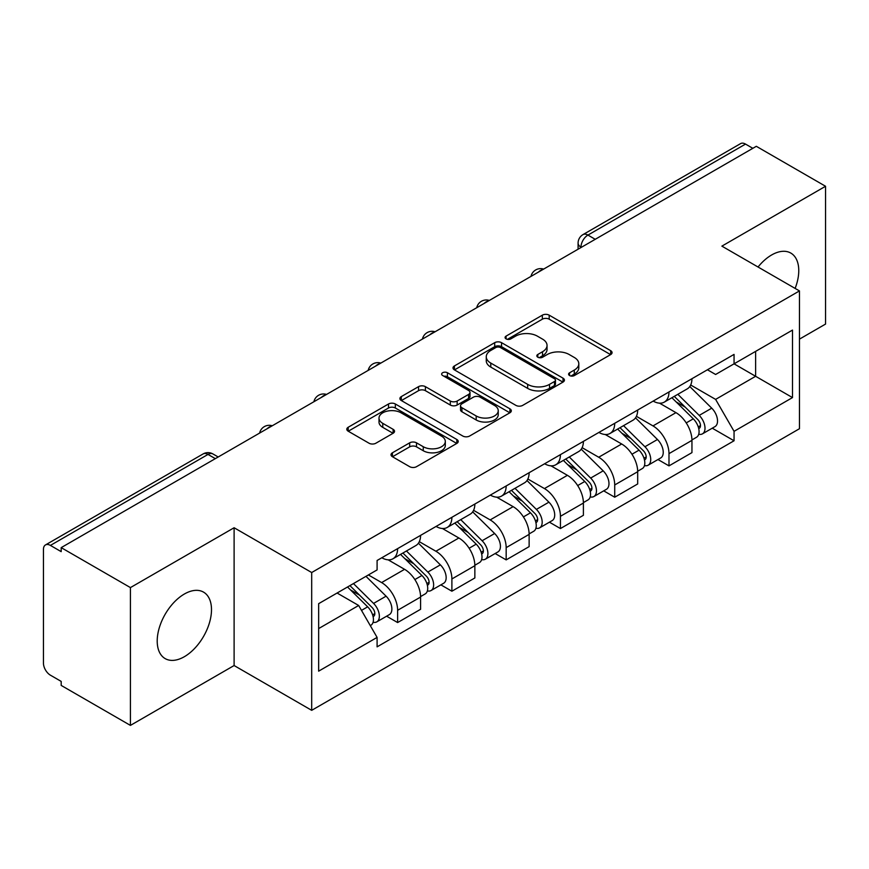 <?xml version="1.0" encoding="UTF-8"?>
<svg xmlns="http://www.w3.org/2000/svg" width="869" height="869" viewBox="0 0 869 869"><rect width="100%" height="100%" fill="white"/><g stroke="black" fill="none" stroke-linecap="round" stroke-linejoin="round"><path stroke-width="1.3" d="M569.586 375.549A3.378 1.955 0 0 0 574.366 375.549L610.646 354.595A4.834 2.792 0 0 0 612.069 352.629A4.834 2.792 0 0 0 610.646 350.652L549.186 315.165A4.834 2.792 0 0 0 542.354 315.165L506.073 336.118A3.378 1.955 0 0 0 505.074 337.498A3.378 1.955 0 0 0 506.073 338.877A3.378 1.955 0 0 0 510.853 338.877L515.545 336.162A15.457 8.918 0 0 1 537.4 336.162L542.528 339.116A15.457 8.918 0 0 1 547.046 345.427A15.457 8.918 0 0 1 542.528 351.739L537.824 354.454A3.378 1.955 0 0 0 536.836 355.834A3.378 1.955 0 0 0 537.824 357.213A3.378 1.955 0 0 0 542.604 357.213L547.307 354.498A15.457 8.918 0 0 1 569.162 354.498L574.279 357.452A15.457 8.918 0 0 1 578.808 363.763A15.457 8.918 0 0 1 574.279 370.075L569.586 372.79A3.378 1.955 0 0 0 568.598 374.17A3.378 1.955 0 0 0 569.586 375.549L569.586 372.79M184.358 656.703A38.377 22.159 120 0 0 209.429 622.877A38.377 22.159 120 0 0 203.542 592.126A38.377 22.159 120 0 0 184.358 594.027A38.377 22.159 120 0 0 159.277 627.842A38.377 22.159 120 0 0 165.164 658.604A38.377 22.159 120 0 0 184.358 656.703M795.124 288.421A38.377 22.159 120 0 0 790.812 253.075A38.377 22.159 120 0 0 771.629 254.975A38.377 22.159 120 0 0 758.04 267.011M392.44 452.782A4.834 2.792 0 0 0 391.017 454.759A4.834 2.792 0 0 0 392.44 456.725L409.679 466.686A4.834 2.792 0 0 0 416.512 466.686L456.812 443.418A4.834 2.792 0 0 0 458.224 441.452A4.834 2.792 0 0 0 456.812 439.475L395.341 403.987A4.834 2.792 0 0 0 388.508 403.987L348.208 427.255A4.834 2.792 0 0 0 346.796 429.221A4.834 2.792 0 0 0 348.208 431.198L369.043 443.223A4.834 2.792 0 0 0 375.875 443.223L393.114 433.262A4.834 2.792 0 0 0 394.537 431.296A4.834 2.792 0 0 0 393.114 429.319L382.784 423.355A12.916 7.463 0 0 1 379.003 418.087A12.916 7.463 0 0 1 386.977 411.189A12.916 7.463 0 0 1 401.054 412.808L441.528 436.173A12.916 7.463 0 0 1 445.308 441.452A12.916 7.463 0 0 1 437.335 448.339A12.916 7.463 0 0 1 423.257 446.72L416.512 442.832A4.834 2.792 0 0 0 409.679 442.832L392.44 452.782L392.44 456.725M311.689 572.53L234.109 527.744L130.426 587.596L61.188 547.633L756.312 146.307L825.55 186.27L721.878 246.133L799.458 290.919L311.689 572.53L311.689 710.331L799.458 428.721L799.458 290.919M515.882 405.367A4.834 2.792 0 0 0 522.714 405.367L563.014 382.099A4.834 2.792 0 0 0 564.426 380.133A4.834 2.792 0 0 0 563.014 378.156L501.543 342.668A4.834 2.792 0 0 0 494.711 342.668L454.422 365.936A4.834 2.792 0 0 0 452.999 367.902A4.834 2.792 0 0 0 454.422 369.879L515.882 405.367M443.983 376.277A3.378 1.955 0 0 1 447.416 376.755L447.416 372.736L509.907 408.821A4.834 2.792 0 0 1 511.32 410.787A4.834 2.792 0 0 1 509.907 412.764L469.618 436.021A4.834 2.792 0 0 1 462.786 436.021L401.315 400.533L401.315 396.59A4.834 2.792 0 0 0 399.903 398.567A4.834 2.792 0 0 0 401.315 400.533M401.315 396.59L418.565 386.64A4.834 2.792 0 0 1 425.386 386.64L450.316 401.033A4.834 2.792 0 0 0 457.148 401.033L468.587 394.428A4.834 2.792 0 0 0 469.999 392.451A4.834 2.792 0 0 0 468.587 390.485L442.636 375.495A3.378 1.955 0 0 1 441.648 374.115A3.378 1.955 0 0 1 443.733 372.312A3.378 1.955 0 0 1 447.416 372.736M130.426 587.596L130.426 725.398L61.188 685.424L61.188 681.405L50.413 675.18A9.841 5.681 -120 0 1 43.45 663.123L43.45 549.436A9.841 5.681 -120 0 1 45.492 544.928L203.096 453.944A9.841 5.681 60 0 1 208.006 454.433L50.413 545.417A9.841 5.681 -120 0 0 45.492 544.928M799.458 339.138L825.55 324.072L825.55 186.27M130.426 725.398L234.109 665.535L311.689 710.331M61.188 547.633L61.188 551.641L50.413 545.417M595.232 239.301L587.933 235.086A9.841 5.681 60 0 0 583.012 234.597L740.616 143.602A9.841 5.681 60 0 1 745.526 144.091L587.933 235.086A9.841 5.681 120 0 0 580.97 247.133L580.97 247.535M752.836 148.317L745.526 144.091M668.989 391.962A22.637 13.068 60 0 1 664.307 402.119L687.27 388.867A22.637 13.068 -120 0 0 691.952 378.699M636.401 416.327L652.988 425.908A22.637 13.068 60 0 1 668.989 453.629L691.952 440.366A22.637 13.068 -120 0 0 675.952 412.645L659.517 403.162M691.952 440.366L691.952 452.619L668.989 465.882L657.985 459.527M664.307 402.119A22.637 13.068 60 0 1 653.162 401.098M668.989 453.629L668.989 465.882M614.72 423.29A22.637 13.068 60 0 1 610.027 433.457L632.99 420.194A22.637 13.068 -120 0 0 637.683 410.038M603.705 490.855L614.72 497.209L637.683 483.957L637.683 471.704A22.637 13.068 -120 0 0 621.672 443.983L605.237 434.5M610.027 433.457A22.637 13.068 60 0 1 598.893 432.436M582.132 447.665L598.708 457.235A22.637 13.068 60 0 1 614.72 484.956L614.72 497.209M560.44 454.628A22.637 13.068 60 0 1 555.758 464.785L578.721 451.532A22.637 13.068 -120 0 0 583.403 441.376M549.436 522.193L560.44 528.548L583.403 515.295L583.403 503.042A22.637 13.068 -120 0 0 567.403 475.321L550.968 465.827M555.758 464.785A22.637 13.068 60 0 1 544.613 463.764M527.852 479.004L544.439 488.574A22.637 13.068 60 0 1 560.44 516.295L560.44 528.548M506.171 485.967A22.637 13.068 60 0 1 501.478 496.123L524.442 482.871A22.637 13.068 -120 0 0 529.134 472.703M495.156 553.531L506.171 559.886L529.134 546.623L529.134 534.37A22.637 13.068 -120 0 0 513.123 506.649L496.688 497.166M501.478 496.123A22.637 13.068 60 0 1 490.344 495.102M473.583 510.331L490.17 519.912A22.637 13.068 60 0 1 506.171 547.633L506.171 559.886M451.891 517.294A22.637 13.068 60 0 1 447.209 527.461L470.172 514.198A22.637 13.068 -120 0 0 474.854 504.042M440.887 584.859L451.891 591.213L474.854 577.961L474.854 565.708A22.637 13.068 -120 0 0 458.854 537.987L442.419 528.504M447.209 527.461A22.637 13.068 60 0 1 436.064 526.44M419.303 541.669L435.89 551.239A22.637 13.068 60 0 1 451.891 578.96L451.891 591.213M397.622 548.632A22.637 13.068 60 0 1 392.929 558.789L415.893 545.536A22.637 13.068 -120 0 0 420.585 535.38M386.607 616.197L397.622 622.552L420.585 609.299L420.585 597.046A22.637 13.068 -120 0 0 404.585 569.325L388.15 559.832M392.929 558.789A22.637 13.068 60 0 1 381.795 557.768M368.402 574.941L381.621 582.578A22.637 13.068 60 0 1 397.622 610.299L397.622 622.552M707.431 369.759L715.611 374.485L792.495 330.09L755.617 351.38L755.617 376.288L715.611 399.392L690.681 385M318.651 628.58L358.658 605.476L377.092 637.411L318.651 671.161L318.651 603.673L377.092 569.923L377.092 560.483L734.055 354.4L734.055 363.839L792.495 397.589L734.055 431.328L715.611 399.392M792.495 330.09L792.495 397.589M377.092 637.411L377.092 646.851L734.055 440.768L734.055 431.328M234.109 527.744L234.109 665.535M358.658 605.476L337.085 593.027M712.254 428.189L734.055 440.768M570.933 376.027L574.279 374.094A15.457 8.918 0 0 0 578.808 367.783L578.808 363.763M547.046 345.427L547.046 349.447A15.457 8.918 0 0 1 542.528 355.758L539.182 357.691M610.592 354.639L549.186 319.184A4.834 2.792 0 0 0 542.354 319.184L507.42 339.355M562.949 382.143L501.543 346.688A4.834 2.792 0 0 0 494.711 346.688L454.476 369.912M554.476 381.513A3.378 1.955 0 0 0 555.465 380.133A3.378 1.955 0 0 0 554.476 378.754L500.522 347.6A3.378 1.955 0 0 0 495.743 347.6L490.789 350.457A15.457 8.918 0 0 0 486.26 356.768A15.457 8.918 0 0 0 490.789 363.079L527.668 384.37A15.457 8.918 0 0 0 549.523 384.37L554.476 381.513L554.476 385.532A3.378 1.955 0 0 0 555.465 384.152L555.465 380.133M486.26 356.768L486.26 360.787A15.457 8.918 0 0 0 490.789 367.098L490.789 363.079M554.476 385.532L549.523 388.389A15.457 8.918 0 0 1 527.668 388.389L490.789 367.098M401.38 400.576L418.565 390.659L418.565 386.64M469.999 392.451L469.999 396.47A4.834 2.792 0 0 1 468.587 398.436L457.148 405.052A4.834 2.792 0 0 1 450.316 405.052L425.386 390.659A4.834 2.792 0 0 0 418.565 390.659M447.416 376.755L509.842 412.797M476.19 415.969A12.916 7.463 0 0 0 490.268 417.576A12.916 7.463 0 0 0 498.241 410.689A12.916 7.463 0 0 0 494.461 405.421L480.199 397.187A4.834 2.792 0 0 0 473.366 397.187L461.928 403.792A4.834 2.792 0 0 0 460.516 405.758A4.834 2.792 0 0 0 461.928 407.735L476.19 415.969L476.19 419.977A12.916 7.463 0 0 0 490.268 421.595A12.916 7.463 0 0 0 498.241 414.709L498.241 410.689M460.516 405.758L460.516 409.777A4.834 2.792 0 0 0 461.928 411.754L461.928 407.735M476.19 419.977L461.928 411.754M445.308 441.452L445.308 445.46A12.916 7.463 0 0 1 437.335 452.358A12.916 7.463 0 0 1 423.257 450.739L416.512 446.84A4.834 2.792 0 0 0 409.679 446.84L392.495 456.768M379.003 418.087L379.003 422.106A12.916 7.463 0 0 0 382.784 427.374L382.784 423.355M393.06 433.305L382.784 427.374M456.746 443.451L395.341 408.006A4.834 2.792 0 0 0 388.508 408.006L348.273 431.23M671.911 397.73L693.288 418.825A12.296 7.104 60 0 1 696.536 437.259L691.952 439.91M676.18 401.934L685.239 407.17M674.279 396.362L697.698 419.455A5.909 3.411 60 0 1 699.252 428.308A5.909 3.411 60 0 1 698.719 428.526M677.831 394.309L699.208 415.404A12.296 7.104 60 0 1 702.456 433.848A12.296 7.104 60 0 1 698.741 434.239M689.79 386.531L711.733 408.169A12.296 7.104 60 0 1 714.981 426.614L702.456 433.848M617.642 429.058L639.019 450.153A12.296 7.104 60 0 1 642.267 468.597L637.672 471.248M621.9 433.273L630.97 438.497M620.01 427.689L643.418 450.794A5.909 3.411 60 0 1 644.983 459.647A5.909 3.411 60 0 1 644.44 459.853M623.551 425.647L644.928 446.742A12.296 7.104 60 0 1 648.176 465.187A12.296 7.104 60 0 1 644.461 465.578M635.521 417.859L657.453 439.508A12.296 7.104 60 0 1 660.701 457.952L648.176 465.187M563.362 460.396L584.75 481.491A12.296 7.104 60 0 1 587.987 499.936L583.403 502.586M567.631 464.6L576.69 469.836M565.741 459.028L589.149 482.121A5.909 3.411 60 0 1 590.703 490.974A5.909 3.411 60 0 1 590.17 491.191M569.282 456.985L590.659 478.069A12.296 7.104 60 0 1 593.907 496.514A12.296 7.104 60 0 1 590.192 496.916M581.242 449.197L603.184 470.846A12.296 7.104 60 0 1 606.432 489.29L593.907 496.514M509.093 491.735L530.47 512.829A12.296 7.104 60 0 1 533.718 531.263L529.123 533.914M513.351 495.938L522.421 501.174M511.461 490.366L534.869 513.46A5.909 3.411 60 0 1 536.434 522.312A5.909 3.411 60 0 1 535.891 522.53M515.002 488.313L536.39 509.408A12.296 7.104 60 0 1 539.627 527.852A12.296 7.104 60 0 1 535.912 528.243M526.972 480.535L548.915 502.173A12.296 7.104 60 0 1 552.152 520.618L539.627 527.852M454.813 523.062L476.201 544.157A12.296 7.104 60 0 1 479.438 562.601L474.854 565.252M459.082 527.277L468.141 532.501M457.192 521.693L480.6 544.798A5.909 3.411 60 0 1 482.154 553.651A5.909 3.411 60 0 1 481.622 553.857M460.733 519.651L482.11 540.746A12.296 7.104 60 0 1 485.358 559.191A12.296 7.104 60 0 1 481.643 559.582M472.693 511.863L494.635 533.512A12.296 7.104 60 0 1 497.883 551.956L485.358 559.191M400.544 554.4L421.921 575.495A12.296 7.104 60 0 1 425.169 593.94L420.574 596.59M404.802 558.604L413.872 563.84M402.912 553.032L426.331 576.125A5.909 3.411 60 0 1 427.885 584.978A5.909 3.411 60 0 1 427.342 585.195M406.453 550.989L427.841 572.074A12.296 7.104 60 0 1 431.078 590.518A12.296 7.104 60 0 1 427.363 590.92M418.423 543.201L440.366 564.85A12.296 7.104 60 0 1 443.603 583.295L431.078 590.518M347.535 586.988L367.652 606.834A12.296 7.104 60 0 1 370.889 625.267L370.281 625.626M350.533 589.942L359.592 595.178M349.914 585.619L372.051 607.464A5.909 3.411 60 0 1 373.616 616.317A5.909 3.411 60 0 1 373.073 616.534M353.455 583.577L373.561 603.412A12.296 7.104 60 0 1 376.809 621.856A12.296 7.104 60 0 1 373.094 622.247M365.979 576.343L386.086 596.177A12.296 7.104 60 0 1 389.334 614.622L376.809 621.856M581.318 247.339L580.97 247.133A9.841 5.681 0 0 1 578.091 243.114L578.091 249.197M451.891 578.96L474.854 565.708M506.171 547.633L529.134 534.37M560.44 516.295L583.403 503.042M614.72 484.956L637.683 471.704M397.622 610.299L420.585 597.046M381.621 582.578L404.585 569.325M435.89 551.239L458.854 537.987M490.17 519.912L513.123 506.649M544.439 488.574L567.403 475.321M598.708 457.235L621.672 443.983M652.988 425.908L675.952 412.645M542.788 269.586A9.841 5.681 120 0 0 538.443 272.095M488.508 300.924A9.841 5.681 120 0 0 484.163 303.422M434.239 332.251A9.841 5.681 120 0 0 429.894 334.761M379.959 363.59A9.841 5.681 120 0 0 375.614 366.099M325.69 394.928A9.841 5.681 120 0 0 321.345 397.426M271.41 426.255A9.841 5.681 120 0 0 267.065 428.765M215.316 458.647L208.006 454.433A9.841 5.681 120 0 1 212.927 453.944A9.841 9.841 0 0 0 203.096 453.944M574.279 374.094L574.279 370.075M537.824 357.213L537.824 354.454M542.528 355.758L542.528 351.739M506.073 338.877L506.073 336.118M542.354 319.184L542.354 315.165M549.186 319.184L549.186 315.165M610.646 354.595L610.646 350.652M454.422 369.879L454.422 365.936M494.711 346.688L494.711 342.668M501.543 346.688L501.543 342.668M563.014 382.099L563.014 378.156M527.668 388.389L527.668 384.37M549.523 388.389L549.523 384.37M425.386 390.659L425.386 386.64M450.316 405.052L450.316 401.033M457.148 405.052L457.148 401.033M468.587 398.436L468.587 394.428M509.907 412.764L509.907 408.821M409.679 446.84L409.679 442.832M416.512 446.84L416.512 442.832M423.257 450.739L423.257 446.72M393.114 433.262L393.114 429.319M348.208 431.198L348.208 427.255M388.508 408.006L388.508 403.987M395.341 408.006L395.341 403.987M456.812 443.418L456.812 439.475M693.288 418.825L686.228 422.899M700.479 425.604L698.263 426.885M711.733 408.169L699.208 415.404M639.019 450.153L631.959 454.237M646.199 456.942L643.983 458.224M657.453 439.508L644.928 446.742M584.75 481.491L577.679 485.565M591.93 488.269L589.714 489.551M603.184 470.846L590.659 478.069M530.47 512.829L523.41 516.903M537.65 519.608L535.434 520.889M548.915 502.173L536.39 509.408M476.201 544.157L469.13 548.241M483.381 550.946L481.165 552.228M494.635 533.512L482.11 540.746M421.921 575.495L414.861 579.569M429.112 582.273L426.885 583.555M440.366 564.85L427.841 572.074M367.652 606.834L361.493 610.386M374.832 613.612L372.616 614.894M386.086 596.177L373.561 603.412M543.625 269.097A9.841 9.841 0 0 0 530.992 276.396M489.345 300.435A9.841 9.841 0 0 0 476.723 307.724M435.076 331.773A9.841 9.841 0 0 0 422.443 339.062M380.796 363.101A9.841 9.841 0 0 0 368.174 370.4M326.527 394.439A9.841 9.841 0 0 0 313.894 401.728M272.247 425.777A9.841 9.841 0 0 0 259.625 433.066M218.195 456.985L212.927 453.944M583.012 234.597A9.841 9.841 0 0 0 578.091 243.114"/></g></svg>
